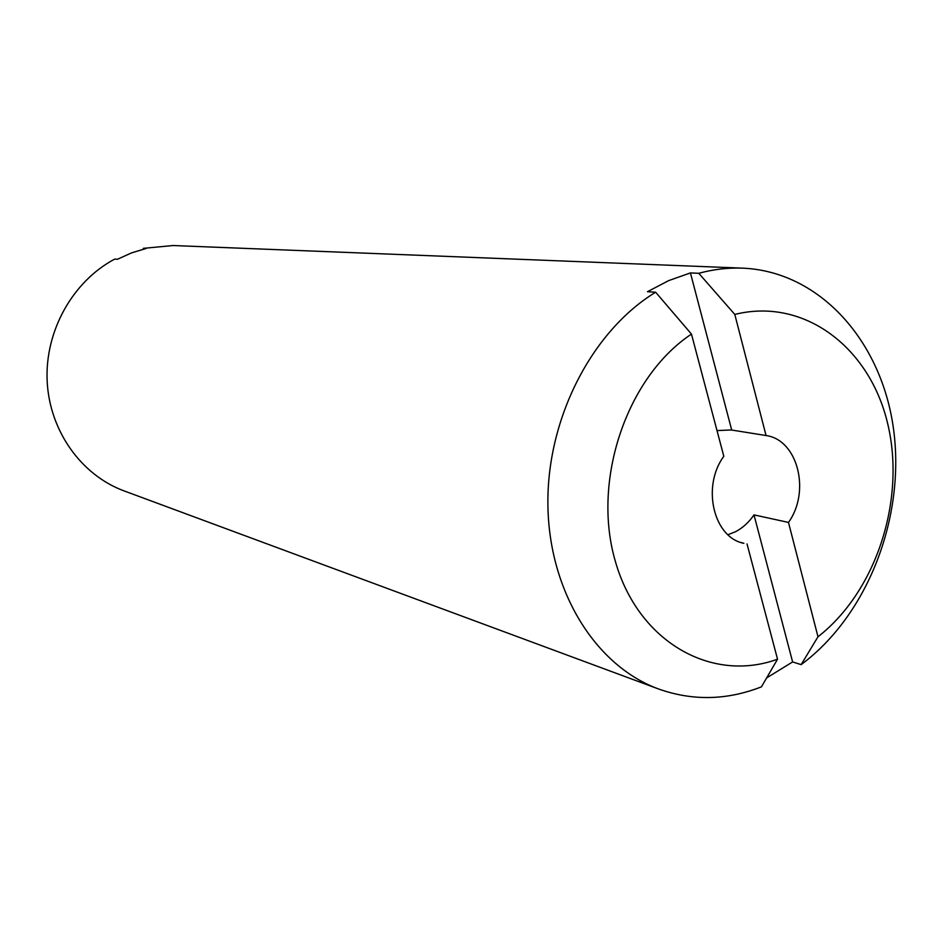 <?xml version="1.0" encoding="UTF-8"?>
<svg xmlns="http://www.w3.org/2000/svg" width="943" height="943" viewBox="0 0 943 943"><rect width="100%" height="100%" fill="white"/><g stroke="black" fill="none" stroke-linecap="round" stroke-linejoin="round"><path stroke-width="1.41" d="M788.478 522.422L817.994 636.773C876.412 591.237 905.999 499.59 887.658 423.56C869.764 347.437 804.167 297.128 734.797 314.432L766.058 435.536C797.837 439.827 810.791 491.586 788.478 522.422L753.999 514.89C748.872 522.363 742.671 527.986 735.422 531.769L727.961 534.728M740.785 542.414L743.862 543.309C713.556 537.675 701.427 486.564 723.811 456.282L691.467 334.105C626.824 376.858 591.662 480.223 615.26 561.05C638.234 642.242 711.835 683.192 777.539 659.204L747.021 543.911M817.994 636.773L801.137 664.626C867.595 615.331 905.339 517.848 893.634 429.855C882.118 341.932 820.457 271.537 742.778 268.154L173.099 245.534L143.336 248.351L146.177 248.469L131.537 252.889L117.462 259.266L114.704 259.101C72.741 281.356 44.875 331.005 47.15 380.854C49.39 430.727 81.204 475.119 124.052 490.89L658.638 689.015C692.704 701.062 726.982 700.331 761.449 686.834L777.539 659.204M691.467 334.105L655.633 292.212L647.464 291.717L668.634 280.625L690.429 272.916L698.787 273.293L734.797 314.432M742.778 268.154C728.196 267.576 713.533 269.297 698.787 273.293M801.137 664.626L792.615 661.939L766.659 677.899M143.312 249.176L143.336 248.351M655.633 292.212C591.685 331.217 546.527 418.987 547.907 505.542C549.156 592.145 595.905 666.1 658.638 689.015M717.01 430.597L731.096 429.949L766.058 435.536M690.429 272.916L731.709 430.055M753.999 514.89L792.615 661.939"/></g></svg>
